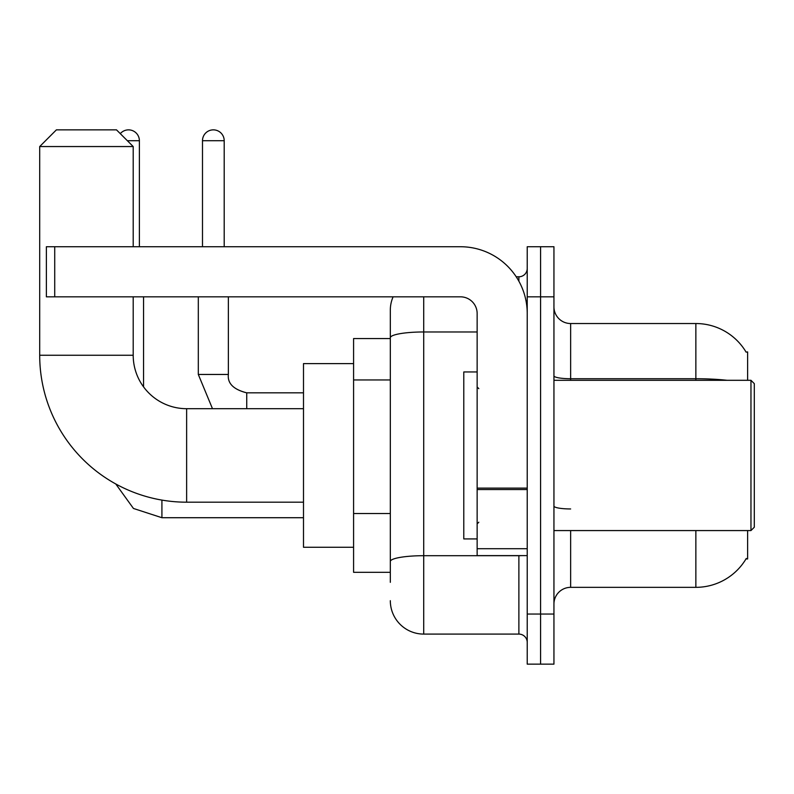 <?xml version="1.0" encoding="UTF-8"?>
<svg xmlns="http://www.w3.org/2000/svg" width="794" height="794" viewBox="0 0 794 794"><rect width="100%" height="100%" fill="white"/><g stroke="black" fill="none" stroke-linecap="round" stroke-linejoin="round"><path stroke-width="1.19" d="M747.62 380.306L747.62 351.921L746.102 352.129A58.438 58.438 0 0 0 695.862 323.535A58.438 58.438 0 0 1 745.983 351.921A58.438 58.438 0 0 0 695.862 323.535L570.638 323.535A16.694 16.694 0 0 1 553.944 306.841A16.694 16.694 0 0 0 570.638 323.535L570.638 380.306M747.62 530.571L747.62 558.956L745.983 558.956L746.271 558.46A58.438 58.438 0 0 1 695.862 587.342L570.638 587.342A16.694 16.694 0 0 0 553.944 604.036M390.32 582.33L390.32 337.778L390.32 338.562L353.588 338.562L353.588 572.315L390.32 572.315M540.585 614.05L540.585 664.141L553.944 664.141L553.944 614.05L540.585 614.05L540.585 664.141L527.226 664.141L527.226 614.05L540.585 614.05L540.585 296.827L540.585 614.05M527.226 614.05L527.226 246.736L540.585 246.736L540.585 296.827L540.585 246.736L553.944 246.736L553.944 614.05M423.718 296.827L423.718 634.088L518.879 634.088L518.879 555.611M516.219 276.788L518.879 276.788A8.347 8.347 0 0 0 527.226 268.441M390.32 369.935L390.32 310.176A33.388 33.388 0 0 1 393.109 296.827M390.32 567.303L390.32 523.544M477.144 331.971L423.718 331.971A33.388 5.796 180 0 0 390.32 337.778L390.32 310.176M527.226 642.435A8.347 8.347 0 0 0 518.879 634.088M423.718 634.088A33.388 33.388 0 0 1 390.32 600.691M303.497 502.185L186.63 502.185A146.93 146.93 0 0 1 39.7 355.255L39.7 146.553L56.394 129.859L116.5 129.859L133.203 146.553L39.7 146.553M186.63 502.185L186.63 408.692A53.426 53.426 0 0 1 133.203 355.255L133.203 296.827M133.203 246.736L133.203 146.553M353.588 363.612L303.497 363.612L303.497 547.264L353.588 547.264M120.291 133.65A10.848 10.848 0 0 1 139.377 140.717L139.377 246.736M143.555 386.867L143.555 296.827M202.49 246.736L202.49 140.717A10.848 10.848 0 0 1 213.338 129.859A10.848 10.848 0 0 1 224.196 140.717L224.196 246.736M198.311 296.827L198.311 374.46L228.364 374.46L228.364 296.827M527.226 555.611L477.144 555.611L477.144 488.102L527.226 488.102M527.226 313.521A66.785 66.785 0 0 0 460.451 246.736L54.726 246.736L54.726 296.827L460.451 296.827A16.694 16.694 0 0 1 477.144 313.521L477.144 488.102M54.726 296.827L46.38 296.827L46.38 246.736L54.726 246.736M750.965 380.306L754.3 383.641L754.3 527.226L750.965 530.571L750.965 380.306L553.944 380.306M477.144 371.959L463.785 371.959L463.785 538.918L477.144 538.918M390.32 379.959L353.588 379.959M390.32 513.519L353.588 513.519M570.638 530.571L570.638 587.342M695.862 587.342L695.862 530.571M746.102 352.129A58.438 58.438 0 0 0 695.862 323.535L695.862 378.728L570.638 378.728A16.694 2.898 0 0 1 553.944 375.83M727.175 380.306A58.438 10.143 180 0 0 695.862 378.728L695.862 380.306M553.944 296.827L527.226 296.827M570.638 508.954A16.694 2.898 -0 0 1 553.944 506.056M521.787 555.611A8.347 1.449 0 0 1 518.879 555.701L423.718 555.701A33.388 5.796 180 0 0 390.32 561.507M518.879 281.185L518.879 276.788M39.7 355.255L133.203 355.255M303.497 517.718L161.916 517.718L133.442 508.458L115.775 483.973L133.442 508.458L161.916 517.718L133.442 508.458L115.775 483.973L133.442 508.458L161.916 517.718L161.916 500.091M127.358 140.717L139.377 140.717M246.736 408.692L246.736 392.851C233.476 389.487 227.362 383.363 228.364 374.46C227.362 383.363 233.476 389.487 246.736 392.822C233.476 389.487 227.362 383.363 228.364 374.46C227.362 383.363 233.476 389.487 246.736 392.822L303.497 392.822M202.49 140.717L224.196 140.717M527.226 489.551L477.144 489.551M477.144 548.714L527.226 548.714M303.497 408.692L186.63 408.692M115.775 483.973L133.442 508.458L161.916 517.718M198.311 374.46L212.484 408.692M228.364 374.46C227.362 383.363 233.476 389.487 246.736 392.822M553.944 530.571L750.965 530.571M478.812 388.653L477.144 386.986M478.812 522.224L477.144 523.891"/></g></svg>
